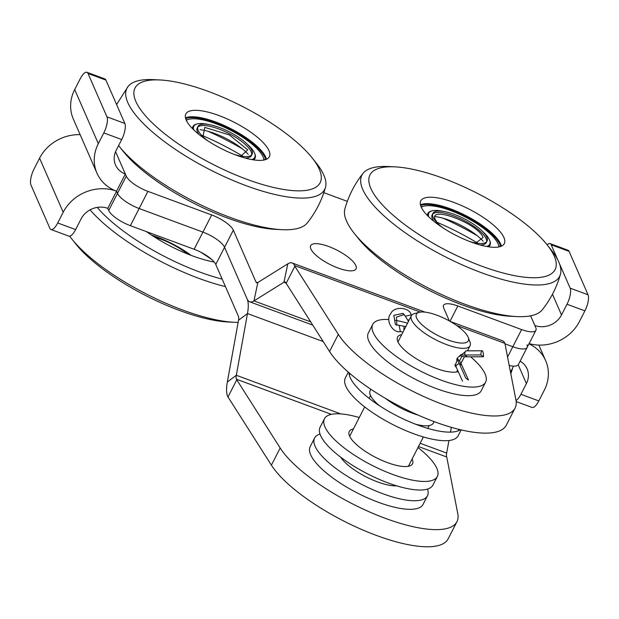 <?xml version="1.0" encoding="UTF-8"?>
<svg xmlns="http://www.w3.org/2000/svg" width="619" height="619" viewBox="0 0 619 619"><rect width="100%" height="100%" fill="white"/><g stroke="black" fill="none" stroke-linecap="round" stroke-linejoin="round"><path stroke-width="0.93" d="M448.937 440.519L446.67 453.077A7.606 2.577 -69.7 0 0 446.74 456.992L457.781 513.7A101.431 31.701 -152.9 0 1 456.93 521.701A101.431 31.701 -152.9 0 1 385.343 518.335A101.431 31.701 -152.9 0 1 280.175 448.017L271.401 465.171A101.431 31.701 -152.9 0 0 376.561 535.489A101.431 31.701 -152.9 0 0 448.148 538.855L456.93 521.701M280.175 448.017L236.396 379.199A7.606 2.577 110.3 0 1 236.326 375.276L247.484 313.554A27.894 9.447 -69.7 0 0 247.221 299.194L224.558 247.298A20.288 6.337 27.1 0 0 202.916 232.11A20.288 6.337 -152.9 0 1 224.558 247.298L215.776 264.452A20.288 6.337 27.1 0 0 194.134 249.264L130.361 225.672A20.288 6.337 -152.9 0 1 108.72 210.483L107.783 208.34L116.565 191.186A40.575 36.003 156.4 0 0 63.2 212.255L57.714 222.972A12.682 4.294 -69.7 0 1 50.982 229.51A12.682 4.294 -69.7 0 1 49.891 228.341L30.95 184.965A12.682 4.294 -69.7 0 1 34.099 168.886L39.585 158.17A40.575 36.003 -23.6 0 1 80.145 134.656M106.948 116.836L88.006 73.46A12.682 4.294 -69.7 0 0 86.923 72.291A12.682 4.294 -69.7 0 0 80.184 78.83L74.698 89.554A40.575 36.003 -23.6 0 0 73.321 119.026L96.935 173.119A40.575 36.003 156.4 0 1 98.313 143.639L103.799 132.915A12.682 4.294 -69.7 0 0 106.948 116.836L124.852 123.46A12.682 4.294 110.3 0 1 121.703 139.538L116.217 150.255A20.288 18.005 156.4 0 0 115.529 164.994A20.288 18.005 156.4 0 0 125.34 174.032L126.276 176.175A20.288 6.337 27.1 0 0 147.918 191.364L139.143 208.518L202.916 232.11L139.143 208.518A20.288 6.337 -152.9 0 1 117.494 193.329A20.288 6.337 27.1 0 0 139.143 208.518L130.361 225.672M215.776 264.452L238.439 316.348A7.606 2.577 -69.7 0 1 238.516 320.263L227.351 381.985A27.894 9.447 110.3 0 0 227.622 396.353L271.401 465.171M236.713 379.911L227.931 397.065M451.321 427.334L450.454 432.132M516.014 400.516A12.682 4.294 -69.7 0 0 520.912 394.295L538.816 400.919L544.302 390.194A40.575 36.003 156.4 0 0 545.679 360.715A40.575 36.003 156.4 0 0 528.966 343.862M538.816 400.919A12.682 4.294 110.3 0 1 532.077 407.449L516.153 401.561M518.211 364.815L526.398 383.571L520.912 394.295M526.398 383.571A20.288 18.005 156.4 0 0 527.094 368.831A20.288 18.005 156.4 0 0 520.122 361.132M526.993 344.783A20.288 6.337 -152.9 0 1 527.148 347.406A20.288 6.337 -152.9 0 1 512.834 346.733A20.288 6.337 27.1 0 0 527.148 347.406L518.374 364.56A20.288 6.337 -152.9 0 1 509.313 365.496M449.363 320.952L443.676 307.937A20.288 6.337 -152.9 0 1 443.521 305.314A20.288 6.337 -152.9 0 1 457.836 305.987L521.608 329.579L512.834 346.733L505.127 343.885L512.834 346.733L507.657 356.846M107.783 208.34A20.288 18.005 156.4 0 0 81.104 218.878L75.619 229.595A12.682 4.294 110.3 0 1 68.879 236.133L50.982 229.51M96.935 173.119A40.575 36.003 156.4 0 0 116.565 191.186L117.494 193.329L108.72 210.483M310.87 248.939A25.487 7.962 27.1 0 0 333.904 266.332A25.487 7.962 27.1 0 0 356.049 268.87A25.487 7.962 27.1 0 0 355.848 265.574A25.487 7.962 27.1 0 0 332.813 248.18A25.487 7.962 27.1 0 0 310.676 245.65A25.487 7.962 27.1 0 0 310.87 248.939M194.134 249.264L211.69 214.955A20.288 6.337 -152.9 0 1 233.332 230.144L224.558 247.298L247.221 299.194A27.894 9.447 -69.7 0 0 249.612 301.77A27.894 9.447 -69.7 0 0 253.968 300.896L283.935 282.241A7.606 2.577 110.3 0 1 285.127 282.001A7.606 2.577 110.3 0 1 285.777 282.705L329.556 351.522A101.431 31.701 27.1 0 0 434.716 421.841A101.431 31.701 27.1 0 0 506.303 425.207L515.085 408.053A101.431 31.701 27.1 0 0 515.937 400.06L504.895 343.352A27.894 9.447 -69.7 0 0 502.504 340.775L450.214 321.431M286.086 283.425L294.868 266.271L338.33 334.368A101.431 31.701 27.1 0 0 443.498 404.687A101.431 31.701 27.1 0 0 515.085 408.053M529.083 343.622A40.575 36.003 156.4 0 0 579.415 321.578L584.901 310.854L567.004 304.231A12.682 4.294 -69.7 0 0 570.145 288.16L588.05 294.776A12.682 4.294 110.3 0 1 584.901 310.854M521.608 329.579A20.288 6.337 27.1 0 0 535.93 330.252A20.288 6.337 27.1 0 0 535.768 327.629L534.831 325.486A20.288 18.005 156.4 0 0 561.518 314.955L552.457 294.226M233.332 230.144L255.995 282.04A7.606 2.577 -69.7 0 0 256.653 282.744A7.606 2.577 -69.7 0 0 257.837 282.504L287.804 263.849A27.894 9.447 110.3 0 1 292.16 262.974A27.894 9.447 110.3 0 1 294.559 265.551L294.868 266.271M323.838 192.671L347.313 201.353M86.923 72.291L104.82 78.915A12.682 4.294 110.3 0 1 105.911 80.083L88.006 73.46M124.852 123.46L105.911 80.083M115.567 151.655L125.34 174.032L116.565 191.186L117.494 193.329L126.276 176.175M211.69 214.955L147.918 191.364M569.109 251.399L551.204 244.784A12.682 4.294 -69.7 0 0 550.121 243.615L568.018 250.231A12.682 4.294 110.3 0 1 569.109 251.399L588.05 294.776M550.121 243.615A12.682 4.294 -69.7 0 0 547.119 244.807M567.004 304.231L561.518 314.955M551.204 244.784L557.897 260.112M559.506 263.787L570.145 288.16M421.075 206.785A46.533 14.539 -152.9 0 1 423.11 206.39M500.647 246.47A46.533 14.539 27.1 0 0 450.338 209.686A46.533 14.539 27.1 0 0 420.618 205.516M421.377 207.172L421.276 207.233A44.328 13.85 -152.9 0 1 421.377 207.172A44.328 13.85 -152.9 0 1 461.789 215.304A44.328 13.85 -152.9 0 1 498.04 243.801A44.328 13.85 -152.9 0 1 498.86 246.819A44.328 13.85 -152.9 0 1 498.868 246.942L498.86 246.819M427.505 215.59A34.865 10.894 -152.9 0 1 427.884 213.454L427.938 213.346A34.865 10.894 -152.9 0 1 431.296 211.04L432.077 210.831A34.231 10.701 -152.9 0 1 443.738 211.45M482.309 231.189A34.231 10.701 -152.9 0 1 489.459 239.863A34.231 10.701 -152.9 0 1 489.629 240.288L489.923 241.039A34.865 10.894 -152.9 0 1 490.016 245.109L489.962 245.217A34.865 10.894 -152.9 0 1 488.445 246.78M498.481 244.962A46.533 14.539 -152.9 0 1 499.347 246.842M501.351 246.099A47.547 14.856 27.1 0 0 450.152 209.253A47.547 14.856 27.1 0 0 420.51 204.727M428.781 216.851A34.231 10.701 -152.9 0 1 432.077 210.831M427.582 215.667A34.865 10.894 -152.9 0 1 427.938 213.346M435.103 216.619A34.865 10.894 -152.9 0 1 483.168 241.217M490.016 245.109A34.865 10.894 -152.9 0 1 488.345 246.764M489.629 240.288A34.231 10.701 -152.9 0 1 486.681 246.478M475.879 243.019L483.083 237.51C478.131 223.335 427.52 204.618 435.42 219.877L437.904 223.583M394.922 166.859L388.531 166.542A111.064 34.71 27.1 0 0 363.09 173.289A111.064 34.71 27.1 0 0 362.757 189.476A111.064 34.71 27.1 0 0 481.257 272.639A111.064 34.71 27.1 0 0 560.443 274.279A111.064 34.71 27.1 0 0 558.779 261.976A111.064 34.71 27.1 0 0 551.026 249.697L547.034 244.698A103.969 32.49 27.1 0 0 394.922 166.859A103.969 32.49 27.1 0 0 370.796 188.331A103.969 32.49 27.1 0 0 481.721 266.17A103.969 32.49 27.1 0 0 554.284 256.189A103.969 32.49 27.1 0 0 547.034 244.698M443.088 218.228A111.064 34.71 -152.9 0 1 477.195 235.677M560.443 274.279C556.744 287.34 550.678 299.194 542.244 309.833A111.064 34.71 -152.9 0 1 516.803 316.572A111.064 34.71 -152.9 0 1 465.047 304.3A111.064 34.71 -152.9 0 1 354.308 233.425A111.064 34.71 -152.9 0 1 346.555 221.138A111.064 34.71 -152.9 0 1 344.891 208.843C348.59 195.774 354.656 183.928 363.09 173.289M436.782 222.182A103.969 32.49 -152.9 0 1 477.667 243.105M501.367 246.184A46.912 14.663 27.1 0 0 500.647 244.002A46.912 14.663 27.1 0 0 463.507 214.429A46.912 14.663 27.1 0 0 420.425 204.765M421.144 206.947A46.912 14.663 27.1 0 0 463.546 238.973A46.912 14.663 27.1 0 0 504.299 243.631A46.912 14.663 27.1 0 0 503.936 237.572A46.912 14.663 27.1 0 0 461.542 205.547A46.912 14.663 27.1 0 0 420.781 200.889A46.912 14.663 27.1 0 0 421.144 206.947M516.803 316.572L510.412 316.255A103.969 32.49 -152.9 0 1 358.3 238.423L354.308 233.425M186.42 120.264L186.319 120.334A44.328 13.85 -152.9 0 1 186.42 120.264A44.328 13.85 -152.9 0 1 232.349 131.182A44.328 13.85 -152.9 0 1 263.903 159.919A44.328 13.85 -152.9 0 1 263.918 160.042L263.903 159.919M255.028 158.263A34.865 10.894 -152.9 0 1 254.695 158.804A34.865 10.894 -152.9 0 1 253.488 159.88M192.548 128.69A34.865 10.894 -152.9 0 1 192.958 126.5M186.118 119.885A46.533 14.539 -152.9 0 1 188.153 119.49M263.524 158.062A46.533 14.539 -152.9 0 1 264.398 159.942M265.69 159.57A46.533 14.539 27.1 0 0 230.593 129.487A46.533 14.539 27.1 0 0 185.661 118.616M266.394 159.191A47.547 14.856 27.1 0 0 230.732 129.209A47.547 14.856 27.1 0 0 185.553 117.827M193.824 129.951A34.231 10.701 -152.9 0 1 197.121 123.932A34.231 10.701 -152.9 0 1 208.781 124.551M192.625 128.767A34.865 10.894 -152.9 0 1 192.981 126.446A34.865 10.894 -152.9 0 1 196.347 124.14L197.121 123.932M200.146 129.719A34.865 10.894 -152.9 0 1 227.63 139.306A34.865 10.894 -152.9 0 1 248.211 154.317M247.36 144.289A34.231 10.701 -152.9 0 1 254.672 153.388L254.966 154.139A34.865 10.894 -152.9 0 1 255.059 158.209A34.865 10.894 -152.9 0 1 253.388 159.857M254.672 153.388A34.231 10.701 -152.9 0 1 251.724 159.578M240.923 156.12L247.755 149.852L229.401 134.934L204.773 127.406L202.947 136.683M159.965 79.959L153.574 79.642A111.064 34.71 27.1 0 0 128.133 86.389A111.064 34.71 27.1 0 0 127.916 86.668A111.064 34.71 27.1 0 0 204.804 167.014A111.064 34.71 27.1 0 0 323.714 190.977A111.064 34.71 27.1 0 0 325.486 187.371A111.064 34.71 27.1 0 0 316.069 162.797L312.077 157.799A103.969 32.49 27.1 0 0 247.252 108.975A103.969 32.49 27.1 0 0 159.965 79.959A103.969 32.49 27.1 0 0 137.967 105.57A103.969 32.49 27.1 0 0 207.922 161.745A103.969 32.49 27.1 0 0 301.213 190.807A103.969 32.49 27.1 0 0 312.077 157.799M208.131 131.329A111.064 34.71 -152.9 0 1 230.616 142.3A111.064 34.71 -152.9 0 1 242.238 148.777M325.486 187.371C322.089 199.372 316.68 210.383 309.245 220.395L307.287 222.933A111.064 34.71 -152.9 0 1 281.846 229.672L275.455 229.355A103.969 32.49 -152.9 0 1 188.176 200.339A103.969 32.49 -152.9 0 1 123.343 151.523L119.351 146.525A111.064 34.71 -152.9 0 1 118.608 145.581M201.833 135.282A103.969 32.49 -152.9 0 1 227.498 147.57A103.969 32.49 -152.9 0 1 242.718 156.205M281.846 229.672A111.064 34.71 -152.9 0 1 188.602 198.676A111.064 34.71 -152.9 0 1 119.351 146.525M266.41 159.284A46.912 14.663 27.1 0 0 233.17 129.889A46.912 14.663 27.1 0 0 185.468 117.865M218.716 147.268A46.912 14.663 27.1 0 0 269.35 156.731A46.912 14.663 27.1 0 0 236.458 123.452A46.912 14.663 27.1 0 0 185.824 113.989A46.912 14.663 27.1 0 0 218.716 147.268M187.75 254.069A34.865 10.894 27.1 0 0 154.611 237.108M151.516 235.104A47.547 14.856 -152.9 0 1 191.186 255.407M90.088 209.833A111.064 34.71 27.1 0 0 198.892 278.372A111.064 34.71 27.1 0 0 225.463 286.628M238.129 322.406A111.064 34.71 -152.9 0 1 234.446 322.306A111.064 34.71 -152.9 0 1 182.69 310.034A111.064 34.71 -152.9 0 1 71.951 239.151A111.064 34.71 -152.9 0 1 69.699 236.203M200.525 252.065A103.969 32.49 -152.9 0 1 211.961 259.678M234.446 322.306L228.055 321.988A103.969 32.49 -152.9 0 1 75.944 244.149L71.951 239.151M146.455 231.622A65.931 20.605 27.1 0 0 214.244 262.054M97.214 207.396A103.969 32.49 27.1 0 0 222.182 279.123M510.458 371.477A111.064 34.71 27.1 0 0 513.035 366.905A111.064 34.71 27.1 0 0 513.228 366.115M469.612 241.472A30.432 9.509 27.1 0 0 487.068 241.124A30.432 9.509 27.1 0 0 486.836 237.193A30.432 9.509 27.1 0 0 459.329 216.426A30.432 9.509 27.1 0 0 432.898 213.4A30.432 9.509 27.1 0 0 433.13 217.331A30.432 9.509 27.1 0 0 442.825 227.769M432.898 213.4L432.163 214.832A30.432 9.509 27.1 0 0 432.395 218.762A30.432 9.509 27.1 0 0 433.934 221.354M480.011 244.938A30.432 9.509 27.1 0 0 486.341 242.555L487.068 241.124M486.611 241.789A30.432 9.509 27.1 0 0 486.101 238.624A30.432 9.509 27.1 0 0 459.762 218.375A30.432 9.509 27.1 0 0 432.627 214.166M234.655 154.572A30.432 9.509 27.1 0 0 252.111 154.224A30.432 9.509 27.1 0 0 251.879 150.293A30.432 9.509 27.1 0 0 224.372 129.526A30.432 9.509 27.1 0 0 197.941 126.5A30.432 9.509 27.1 0 0 198.173 130.431A30.432 9.509 27.1 0 0 207.868 140.869M197.941 126.5L197.206 127.932A30.432 9.509 27.1 0 0 197.446 131.862A30.432 9.509 27.1 0 0 198.978 134.455M245.054 158.031A30.432 9.509 27.1 0 0 251.384 155.655L252.111 154.224M251.654 154.889A30.432 9.509 27.1 0 0 251.144 151.725A30.432 9.509 27.1 0 0 224.805 131.476A30.432 9.509 27.1 0 0 197.67 127.266M456.358 367.446L455.135 366.015L457.843 357.465L465.186 351.84M459.445 361.094L461.906 356.242M468.227 337.417L469.953 341.92A32.962 10.299 -152.9 0 1 470.045 345.773A32.962 10.299 -152.9 0 1 467.299 347.832A32.962 10.299 -152.9 0 1 431.621 337.548A32.962 10.299 -152.9 0 1 411.356 315.736A32.962 10.299 -152.9 0 1 414.103 313.678A32.962 10.299 -152.9 0 1 414.537 313.554L419.195 312.324A29.163 9.115 27.1 0 0 418.823 312.433A29.163 9.115 27.1 0 0 430.615 331.304A29.163 9.115 27.1 0 0 465.875 342.64A29.163 9.115 27.1 0 0 468.227 337.417A29.163 9.115 27.1 0 0 446.5 319.427A29.163 9.115 27.1 0 0 419.195 312.324M405.546 327.087L404.625 328.89M464.227 357.14L460.923 363.384M461.882 365.287L459.213 363.477L465.828 378.209L468.49 380.02L461.882 365.287A24.721 23.7 -55.8 0 0 457.132 358.393M403.031 332.001L400.392 331.66C392.748 333.2 384.956 320.1 390.782 313.593C394.063 305.685 409.755 307.364 411.209 314.87L405.298 316.208L407.882 320.379A24.721 23.7 -55.8 0 0 408.494 321.323M405.816 326.569A24.721 23.7 -55.8 0 0 404.075 326.275L395.417 324.604L393.816 315.326L403.023 313.376L405.298 316.208M454.919 364.552L455.909 366.44A5.703 1.4 155.8 0 1 459.213 363.477A24.721 23.7 -55.8 0 0 456.652 359.113M396.841 325.315L396.485 317.137L404.23 314.452M400.338 331.66L399.201 325.664M459.6 355.577A24.721 23.7 -55.8 0 0 467.33 356.846L483.509 356.737A5.703 1.354 89.6 0 0 482.116 350.756A5.703 1.354 89.6 0 0 480.839 354.927L483.509 356.737M460.582 354.702A24.721 23.7 -55.8 0 0 464.668 355.027L467.33 356.846M465.697 350.958A5.703 1.354 89.6 0 0 464.668 355.027L480.839 354.927M427.528 489.064A63.393 19.816 -152.9 0 1 427.458 495.796A63.393 19.816 -152.9 0 1 372.383 489.497A63.393 19.816 -152.9 0 1 315.079 446.222A63.393 19.816 -152.9 0 1 314.591 438.035A63.393 19.816 -152.9 0 1 320 434.043M427.458 495.796L423.071 504.369A63.393 19.816 -152.9 0 1 367.988 498.071A63.393 19.816 -152.9 0 1 310.692 454.803A63.393 19.816 -152.9 0 1 310.204 446.616L314.591 438.035M396.64 485.83A35.5 11.096 -152.9 0 1 365.968 476.792A35.5 11.096 -152.9 0 1 340.698 457.201M353.426 428.936A35.5 11.096 27.1 0 0 349.294 431.443A35.5 11.096 27.1 0 0 363.74 450.284A35.5 11.096 27.1 0 0 398.915 465.898A35.5 11.096 27.1 0 0 412.502 463.786A35.5 11.096 27.1 0 0 412.122 458.965M359.26 417.539A63.393 19.816 27.1 0 0 348.729 414.97A63.393 19.816 27.1 0 0 324.464 418.738L320.077 427.319A63.393 19.816 27.1 0 0 345.874 460.954A63.393 19.816 27.1 0 0 408.679 488.84A63.393 19.816 27.1 0 0 432.944 485.072L437.331 476.498A63.393 19.816 27.1 0 0 417.957 447.568M324.464 418.738A63.393 19.816 27.1 0 0 350.261 452.373A63.393 19.816 27.1 0 0 413.066 480.267A63.393 19.816 27.1 0 0 437.331 476.498M350.532 374.062A63.393 19.816 27.1 0 0 349.201 374.572M348.304 372.151L345.317 378A63.393 19.816 27.1 0 0 371.114 411.635A63.393 19.816 27.1 0 0 433.911 439.521A63.393 19.816 27.1 0 0 458.184 435.753L461.17 429.911M348.984 372.746A63.393 19.816 27.1 0 0 379.617 405.824A63.393 19.816 27.1 0 0 438.306 430.948A63.393 19.816 27.1 0 0 460.296 429.702M415.388 424.147A35.5 11.096 27.1 0 0 419.759 425.16A35.5 11.096 27.1 0 0 433.346 423.048L434.089 421.609M385.475 398.396A35.5 11.096 27.1 0 0 418.142 415.117M370.882 389.266L370.147 390.705A35.5 11.096 27.1 0 0 379.757 405.917M458.679 430.6A63.393 19.816 27.1 0 0 458.315 429.222M470.657 356.823A63.393 19.816 -152.9 0 1 485.118 373.961A63.393 19.816 -152.9 0 1 485.613 382.147A63.393 19.816 -152.9 0 1 430.538 375.849A63.393 19.816 -152.9 0 1 373.234 332.581A63.393 19.816 -152.9 0 1 372.746 324.387A63.393 19.816 -152.9 0 1 388.864 319.543M395.317 320.317A63.393 19.816 -152.9 0 1 407.542 323.188M485.613 382.147L481.226 390.728A63.393 19.816 -152.9 0 1 426.143 384.43A63.393 19.816 -152.9 0 1 368.847 341.154A63.393 19.816 -152.9 0 1 368.359 332.968L372.746 324.387M458.192 371.532A35.5 11.096 -152.9 0 1 425.508 363.84A35.5 11.096 -152.9 0 1 397.855 341.68A35.5 11.096 -152.9 0 1 397.576 337.1A35.5 11.096 -152.9 0 1 401.708 334.585M39.585 158.17L63.2 212.255M236.396 379.199L331.42 414.343M418.483 446.539L446.74 456.992M446.67 453.077L420.154 443.274M340.752 413.902L236.326 375.276L227.351 381.985M238.516 320.263L247.484 313.554L323.195 341.556M57.714 222.972L75.619 229.595M329.556 351.522L338.33 334.368M449.998 321.307L457.836 305.987M504.895 343.352L456.675 325.509M420.394 312.092L294.559 265.551M255.995 282.04L257.605 282.635M287.804 263.849L283.935 282.241L285.893 282.96M310.614 321.841L253.968 300.896L257.837 282.504M98.313 143.639L74.698 89.554M121.703 139.538L103.799 132.915M530.615 315.822L534.831 325.486M409.43 319.505A5.703 1.493 148.2 0 0 407.882 320.379M404.075 326.275A5.703 1.455 97.2 0 0 403.952 330.206M538.855 345.093L545.679 360.715M527.148 347.406L535.93 330.252M292.16 262.974L425.091 312.146M312.688 325.091L249.612 301.77M128.133 86.389L116.596 104.565M510.876 373.667L513.035 366.905M411.356 315.736L397.955 341.92M370.526 395.526L369.079 398.35M364.692 406.923L349.681 436.263M470.045 345.773L467.446 350.849M464.18 357.24L463.956 357.666M463.26 359.035L460.977 363.485M457.573 370.147L456.652 371.949M429.215 425.555L427.775 428.379M423.381 436.96L408.37 466.3M455.909 366.44L462.517 381.172M411.178 314.816L411.55 315.411M465.945 350.857L482.116 350.756"/></g></svg>
